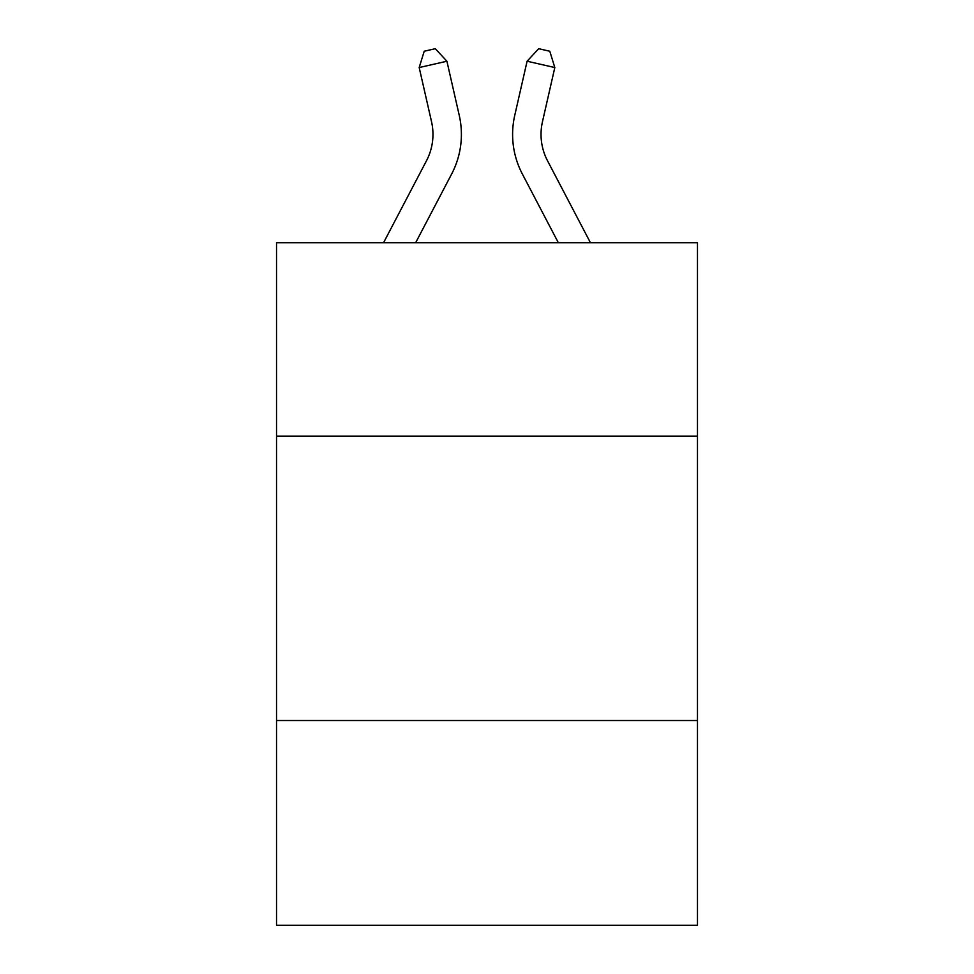 <?xml version="1.0" encoding="UTF-8"?>
<svg xmlns="http://www.w3.org/2000/svg" width="974" height="974" viewBox="0 0 974 974"><rect width="100%" height="100%" fill="white"/><g stroke="black" fill="none" stroke-linecap="round" stroke-linejoin="round"><path stroke-width="1.46" d="M697.469 436.108L697.469 242.709L276.531 242.709L276.531 436.108L697.469 436.108L697.469 925.3L276.531 925.3L276.531 436.108M697.469 720.516L276.531 720.516M383.561 242.709L426.466 160.795A56.882 56.882 0 0 0 431.543 121.762L419.185 67.547L446.908 61.228L459.265 115.443A85.322 85.322 0 0 1 451.656 173.993L415.667 242.709M590.439 242.709L547.534 160.795A56.882 56.882 0 0 1 542.457 121.762L554.815 67.547L527.092 61.228L514.735 115.443A85.322 85.322 0 0 0 522.344 173.993L558.333 242.709M527.092 61.228L514.735 115.443L527.092 61.228L514.735 115.443L527.092 61.228L514.735 115.443L527.092 61.228L514.735 115.443L527.092 61.228L514.735 115.443L527.092 61.228L514.735 115.443L527.092 61.228L514.735 115.443L527.092 61.228L514.735 115.443L527.092 61.228L514.735 115.443L527.092 61.228L514.735 115.443L527.092 61.228L538.695 48.7L549.786 51.232L554.815 67.547M547.534 160.795A56.882 56.882 0 0 1 542.457 121.762A56.882 56.882 0 0 0 547.534 160.795A56.882 56.882 0 0 1 542.457 121.762A56.882 56.882 0 0 0 547.534 160.795A56.882 56.882 0 0 1 542.457 121.762A56.882 56.882 0 0 0 547.534 160.795A56.882 56.882 0 0 1 542.457 121.762A56.882 56.882 0 0 0 547.534 160.795A56.882 56.882 0 0 1 542.457 121.762A56.882 56.882 0 0 0 547.534 160.795A56.882 56.882 0 0 1 542.457 121.762A56.882 56.882 0 0 0 547.534 160.795A56.882 56.882 0 0 1 542.457 121.762A56.882 56.882 0 0 0 547.534 160.795A56.882 56.882 0 0 1 542.457 121.762A56.882 56.882 0 0 0 547.534 160.795A56.882 56.882 0 0 1 542.457 121.762A56.882 56.882 0 0 0 547.534 160.795A56.882 56.882 0 0 1 542.457 121.762M419.185 67.547L424.214 51.232L435.305 48.7L446.908 61.228"/></g></svg>
